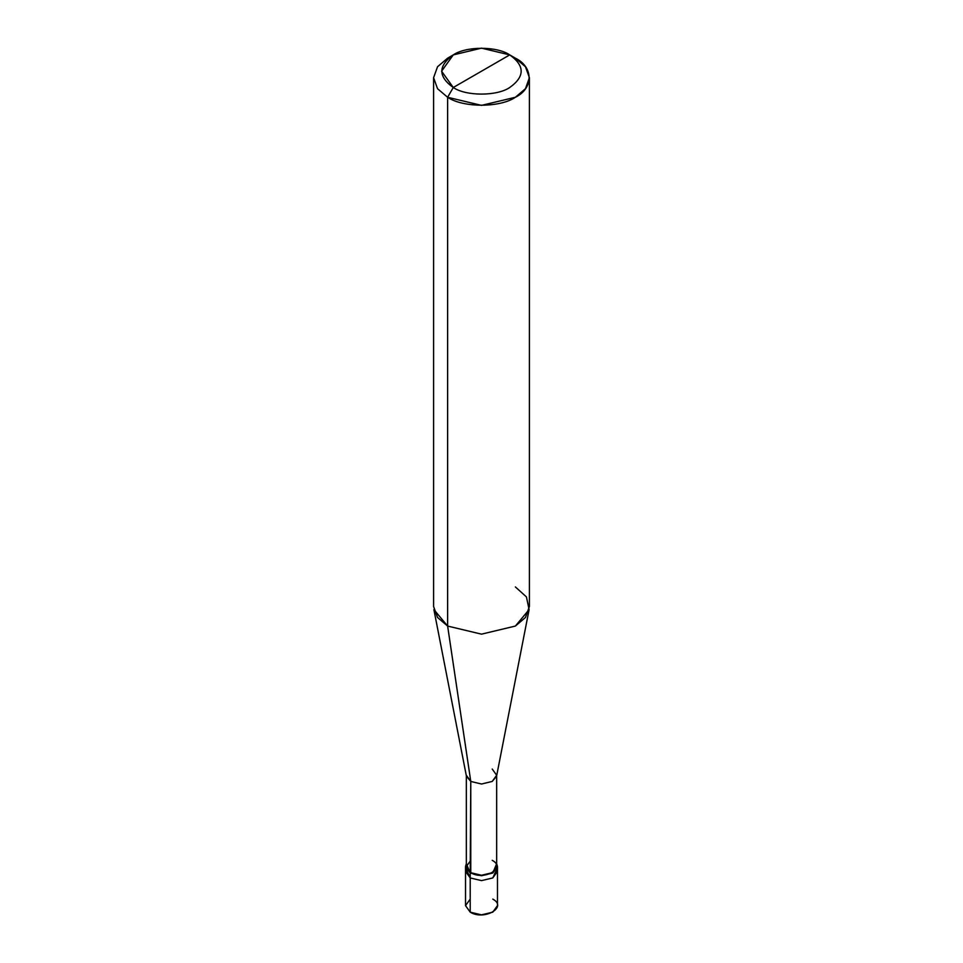 <?xml version="1.0" encoding="UTF-8"?>
<svg xmlns="http://www.w3.org/2000/svg" width="963" height="963" viewBox="0 0 963 963"><rect width="100%" height="100%" fill="white"/><g stroke="black" fill="none" stroke-linecap="round" stroke-linejoin="round"><path stroke-width="1.44" d="M496.896 868.963L492.791 877.931L481.5 880.627L470.209 877.931L470.209 912.154L465.526 905.629L465.526 871.407L470.209 877.931L466.104 868.963L470.209 877.931L481.5 880.627L492.791 877.931L497.474 871.407L492.791 877.931L481.5 880.627L470.209 877.931L465.526 871.407L465.526 866.519L470.209 873.032L470.209 877.931L481.5 880.627L492.791 877.931L496.896 868.963M470.209 899.117L465.526 905.629L470.209 912.154C484.148 920.917 507.97 907.158 492.791 899.117M470.775 860.32L466.333 866.519L470.775 872.707L470.209 873.032L481.5 875.74L492.791 873.032L497.474 866.519L497.474 905.629L492.791 912.154L481.5 914.85L470.209 912.154L470.209 873.032L466.333 863.642L465.526 866.519M497.474 866.519L496.667 863.642L492.791 873.032L481.5 875.74L470.209 873.032L470.775 781.438L447.626 626.058L447.626 97.275L453.272 87.501C465.972 96.288 497.028 96.288 509.728 87.501C524.955 76.631 524.955 65.761 509.728 54.903L453.272 87.501C438.045 76.631 438.045 65.761 453.272 54.903C465.972 46.104 497.028 46.104 509.728 54.903C524.955 65.761 524.955 76.631 509.728 87.501C497.028 96.288 465.972 96.288 453.272 87.501L509.728 54.903L481.5 48.15L453.272 54.903L441.584 71.202L453.272 87.501L447.626 97.275L447.626 626.058L470.775 781.438L470.775 872.707L466.333 866.519L466.333 775.251L470.775 781.438L466.429 776.226L433.892 609.591L447.626 626.058L437.539 617.488L433.591 606.497L433.591 77.714L437.539 88.704L447.626 97.275L437.539 88.704L433.591 77.714L437.539 66.736L447.626 58.165L437.539 66.736L433.591 77.714M529.409 77.714L525.461 66.736L515.374 58.165C533.646 66.965 533.646 88.476 515.374 97.275C500.134 107.82 462.866 107.82 447.626 97.275L481.5 105.376L515.374 97.275L525.461 88.704L529.409 77.714L529.409 606.497L525.461 617.488L515.374 626.058L481.5 634.16L447.626 626.058L481.5 634.16L515.374 626.058L529.108 609.591L496.571 776.226L492.225 781.438L481.5 784.014L470.775 781.438L481.5 784.014L492.225 781.438L496.667 775.251L496.667 866.519L492.225 872.707L481.5 875.271L470.775 872.707C484.016 881.037 506.646 867.964 492.225 860.32M496.667 775.251L492.225 769.052M529.108 609.591L526.424 596.904L515.374 586.936M515.374 58.165L509.728 54.903L515.374 58.165M447.626 58.165L453.272 54.903"/></g></svg>
